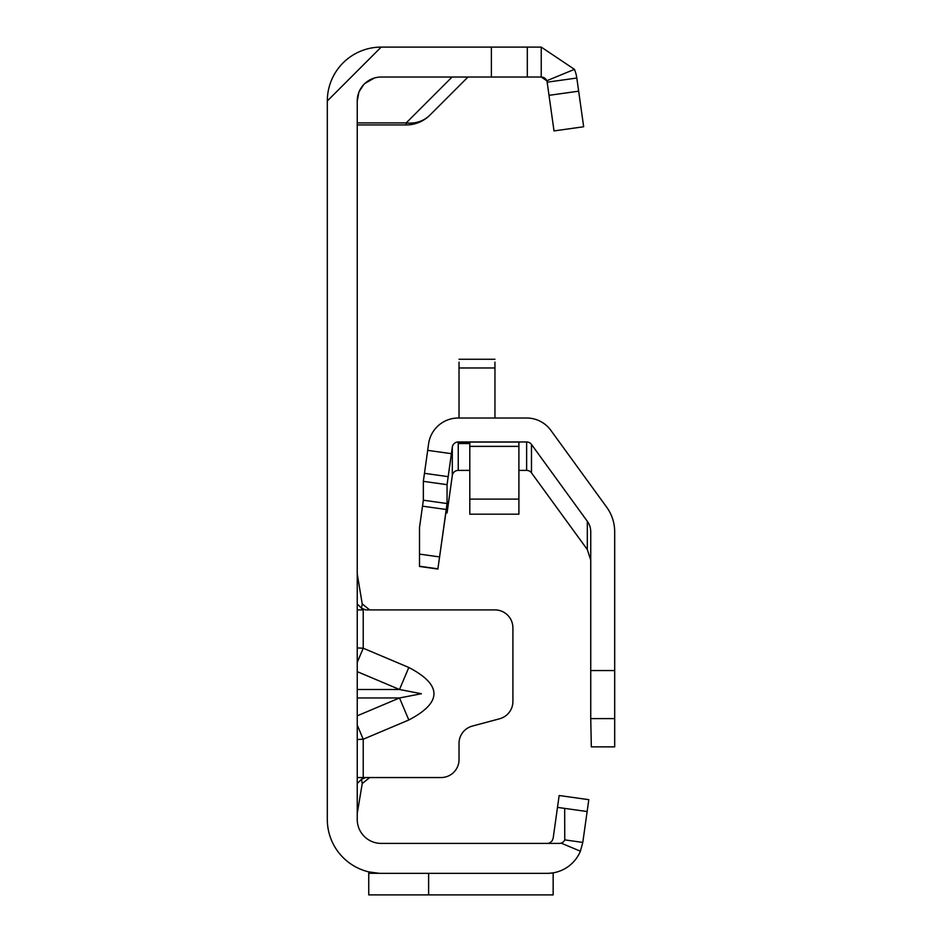 <?xml version="1.0" encoding="UTF-8"?>
<svg xmlns="http://www.w3.org/2000/svg" width="942" height="942" viewBox="0 0 942 942"><rect width="100%" height="100%" fill="white"/><g stroke="black" fill="none" stroke-linecap="round" stroke-linejoin="round"><path stroke-width="1.41" d="M357.242 662.379L363.223 648.214L357.242 647.943M357.242 671.634L399.514 689.497L421.392 693.736L399.514 697.963L408.816 719.982C442.328 702.485 442.328 684.987 408.816 667.478L363.223 648.214L363.223 609.91L357.242 609.91M544.276 77.868A5.982 5.982 0 0 0 541.238 77.032L546.772 80.741A5.982 5.982 0 0 1 547.161 82.189L576.81 78.021L583.663 126.758L554.014 130.914L547.161 82.189M358.89 92.257L357.242 100.982L357.242 819.458A23.95 23.95 0 0 0 381.192 843.408L547.22 843.408A5.982 5.982 0 0 1 547.22 843.408A5.982 5.982 0 0 0 549.763 842.843A5.982 5.982 0 0 1 547.22 843.408L559.312 843.408A5.982 5.982 0 0 0 561.138 843.125L580.39 851.203A35.926 35.926 0 0 1 547.22 873.34L381.192 873.34A53.882 53.882 0 0 1 327.31 819.458L327.31 100.982L381.192 47.1L541.238 47.1L574.455 69.355L546.772 80.741A5.982 5.982 0 0 0 544.535 78.033M357.242 739.529L363.223 739.246L357.242 725.081M357.242 777.55L369.7 777.55L362.234 783.544L361.469 779.305L365.72 777.55L441.056 777.55A17.957 17.957 0 0 0 459.025 759.593L459.025 743.438A17.957 17.957 0 0 1 472.331 726.082L499.601 718.781A17.957 17.957 0 0 0 512.907 701.437L512.907 627.867A17.957 17.957 0 0 0 494.95 609.91L365.72 609.91L361.469 608.155L363.235 609.91M549.763 842.843L552.153 840.829L553.154 838.25L557.487 807.376L564.67 808.377L564.753 839.887L582.792 842.419L580.39 851.203M359.126 91.692L363.624 84.709M364.872 83.449L374.304 78.045M357.242 100.982A23.95 23.95 0 0 1 381.192 77.032L541.238 77.032L541.238 47.1M368.746 871.892L379.084 873.305L368.746 873.305L368.746 871.892M582.792 842.419L587.137 811.545L557.487 807.376L559.159 795.519L588.809 799.676L587.137 811.545L564.67 808.377M561.138 843.125A5.982 5.982 0 0 0 564.764 839.899M548.939 873.305L553.154 872.857M428.622 873.34L428.622 894.9L553.154 894.9L553.154 873.305M327.31 100.982A53.882 53.882 0 0 1 381.192 47.1M527.308 47.1L527.308 77.032L527.308 47.1M574.455 69.355A35.926 35.926 0 0 1 576.81 78.021M553.154 894.9L368.746 894.9L368.746 873.305M467.997 77.032L429.917 115.112A33.523 29.814 -135 0 1 406.214 122.907L452.089 77.032M357.242 122.907L406.214 122.907L406.214 124.933A33.523 33.523 0 0 0 429.917 115.112A33.523 33.523 0 0 1 406.214 124.933L357.242 124.933M357.242 573.984L362.234 603.916L369.7 609.91M357.242 603.916L361.469 608.155L362.234 603.916M357.242 783.544L361.469 779.305M357.242 813.476L362.234 783.544M357.242 689.497L399.514 689.497L408.816 667.478M518.901 470.388L526.625 470.388A5.982 5.982 180 0 1 531.476 472.849L587.313 549.551L590.74 560.101M459.025 442.858L459.025 443.529L459.025 442.858L469.799 442.858L459.025 442.858M445.86 512.778L447.061 512.931L452.313 475.533A5.982 5.982 180 0 1 458.248 470.388L469.799 470.388M531.476 472.849L531.476 444.436A5.982 5.982 -0 0 0 526.625 441.963L458.248 441.963A5.982 5.982 -0 0 0 452.313 447.12L447.061 484.671L447.061 503.546L437.9 568.815L447.061 504.276L447.061 512.931M591.329 746.876L590.74 718.605L614.69 718.605L614.69 531.853A41.907 41.907 0 0 0 606.695 507.22L550.846 430.353A29.932 29.932 -0 0 0 526.625 418.012L458.248 418.012A29.932 29.932 -0 0 0 428.598 443.788L423.347 481.338L423.347 500.214L419.508 527.532L419.508 566.46L437.9 569.05L419.508 566.46M531.476 444.436L587.313 521.291L587.313 549.551M614.69 718.605L614.69 746.876L591.293 746.876L614.69 746.876M590.74 718.605L590.74 670.551L614.69 670.551M587.313 521.291A17.957 17.957 0 0 1 590.74 531.853L590.74 670.551M423.347 481.338L447.061 484.671M494.95 362.117L494.95 418.012M459.025 362.117L459.025 418.012M469.799 514.179L469.799 442.057L518.901 442.057L518.901 514.179L469.799 514.179M357.242 715.826L399.514 697.963L357.242 697.963M408.816 719.982L363.223 739.246L363.223 777.55M491.383 47.1L491.383 77.032M578.659 91.174L549.009 95.342M469.799 443.529L459.025 443.529M458.248 470.388L458.248 441.963M526.625 441.963L526.625 470.388M452.313 447.12L452.313 475.533M437.9 568.815L419.508 566.236M439.561 556.922L419.508 554.108M446.225 509.492L422.511 506.16M447.061 503.546L423.347 500.214M448.18 476.652L424.465 473.32M451.395 453.679L427.68 450.347M494.95 367.969L459.025 367.969M469.799 446.367L518.901 446.367M469.799 499.107L518.901 499.107M494.95 359.267L459.025 359.267"/></g></svg>

